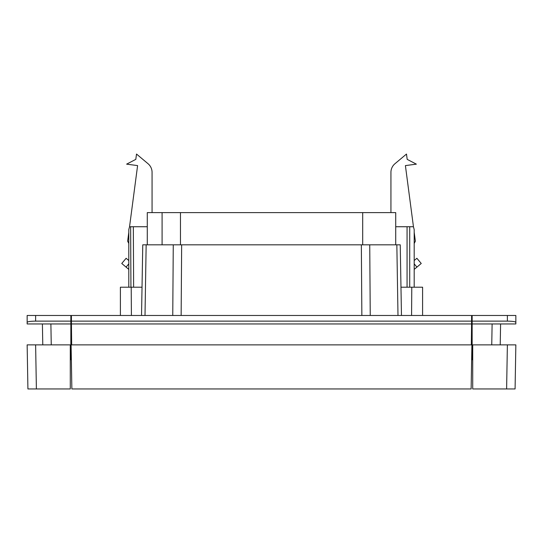 <?xml version="1.0" encoding="UTF-8"?>
<svg xmlns="http://www.w3.org/2000/svg" width="543" height="543" viewBox="0 0 543 543"><rect width="100%" height="100%" fill="white"/><g stroke="black" fill="none" stroke-linecap="round" stroke-linejoin="round"><path stroke-width="0.81" d="M130.931 287.213L130.632 226.736L133.334 226.736L129.56 226.736L128.8 229.567L128.8 287.213M471.867 346.923L471.677 357.864M71.133 346.923L71.323 357.864M361.855 315.476L361.346 244.825L400.232 244.825L401.467 315.476L400.972 287.213L422.59 287.213L422.59 315.476M120.397 315.476L120.397 287.213L131.209 287.213L131.406 315.476M413.427 226.736L414.187 229.567L413.427 226.736L409.721 226.736L409.721 287.213M472.145 359.113L471.65 359.113L472.145 359.113M71.418 323.954L71.418 315.476L471.582 315.476L471.582 323.954L71.418 323.954M471.901 344.866L71.099 344.866L71.866 388.951L471.134 388.951L472.145 330.735M471.582 322.82L471.338 344.866L471.711 323.452L472.145 323.458M70.855 323.458L71.296 323.954L70.855 323.954L70.855 344.866L70.285 344.866L70.285 388.951L36.388 388.951L35.621 344.866L27.15 344.866L27.917 388.951L36.388 388.951M70.977 337.753L70.855 344.377M70.285 344.866L27.15 344.866L27.917 388.951M472.715 344.866L515.85 344.866L515.083 388.951L472.715 388.951L472.715 344.866L472.145 344.866L472.145 321.13L507.372 321.13C512.483 321.205 515.314 321.605 515.85 322.338L515.85 323.954L471.697 323.954M507.379 344.866L506.612 388.951L507.379 344.866L515.85 344.866L515.083 388.951M472.145 344.866L472.145 359.561L472.715 359.561M500.592 323.954L500.225 344.866L500.592 323.954M507.372 321.13L507.372 315.476L472.145 315.476L472.145 321.13M395.718 226.736L409.721 226.736M414.187 287.213L414.187 229.567M133.632 287.213L133.334 226.736L147.282 226.736M128.8 269.389L126.085 267.115L128.8 269.389M128.8 260.538L126.119 258.285L121.761 263.477L126.085 267.115L128.8 263.878M414.187 269.403L416.915 267.115L414.187 269.403M414.187 260.545L416.881 258.285L421.239 263.477L416.915 267.115L414.187 263.857M395.718 244.825L395.718 212.605L180.459 212.605L180.459 244.825M362.69 212.605L362.69 244.825M180.459 212.605L147.282 212.605L147.282 244.825M152.067 172.369L152.067 212.605L152.067 172.369A11.301 11.301 0 0 0 148.029 163.708L136.51 154.049L135.811 159.37L126.634 164.149L137.596 165.595L129.546 226.736M128.8 232.404L127.646 241.167L128.8 243.434M414.187 232.295L415.354 241.167L414.187 243.461M390.933 172.369L390.933 212.605L390.933 172.369A11.301 11.301 0 0 1 394.971 163.708L406.49 154.049L407.189 159.37L416.366 164.149L405.404 165.595L413.454 226.736M141.533 315.476L142.768 244.825L181.654 244.825L181.145 315.476M145.008 315.476L146.155 244.825M396.845 244.825L397.992 315.476M142.028 287.213L131.209 287.213M361.346 244.825L181.654 244.825M71.418 321.13L471.582 321.13M411.777 287.213L411.58 315.476M70.855 323.954L27.15 323.954L27.15 322.338C27.686 321.605 30.517 321.205 35.628 321.13L70.855 321.13L70.855 323.954M42.775 344.866L42.408 323.954M70.285 359.561L70.855 359.561L70.855 344.866M71.418 322.82L71.662 344.866L71.303 323.954M70.855 330.735L71.099 344.866M27.15 322.338L27.15 315.476L70.855 315.476L70.855 321.13M507.372 315.476L515.85 315.476L515.85 322.338M71.282 323.452L71.282 322.82M472.145 359.038L471.657 359.038M471.657 358.713L472.145 358.713L471.657 358.713M472.145 358.638L471.663 358.638M71.33 358L70.855 358.034M70.855 358.502L71.337 358.502L70.855 358.502M71.35 359.249L70.855 359.249M70.285 359.67L71.357 359.758L70.285 359.676M491.748 344.866L492.114 323.954M407.067 287.213L407.067 226.736M162.092 212.605L162.092 244.825M172.755 315.476L173.265 244.825M369.735 244.825L370.245 315.476M50.886 323.954L51.252 344.866M35.628 321.13L35.628 315.476M471.643 359.765L472.715 359.676"/></g></svg>
